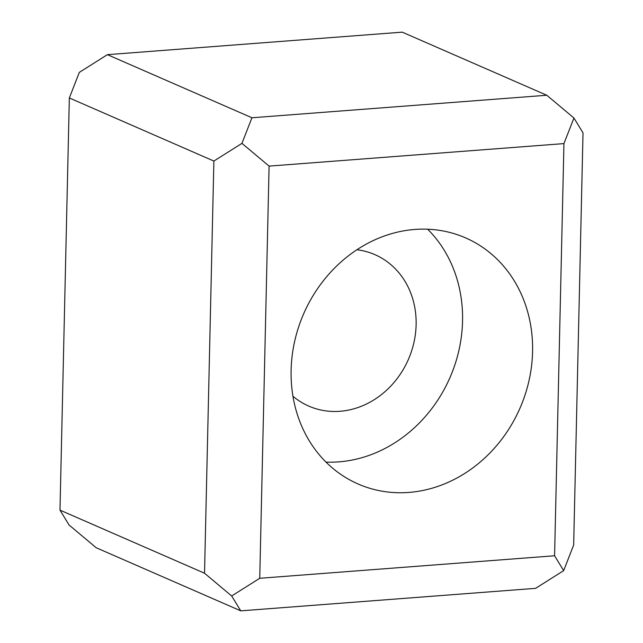<?xml version="1.0" encoding="UTF-8"?>
<svg xmlns="http://www.w3.org/2000/svg" width="643" height="643" viewBox="0 0 643 643"><rect width="100%" height="100%" fill="white"/><g stroke="black" fill="none" stroke-linecap="round" stroke-linejoin="round"><path stroke-width="0.96" d="M292.959 396.249A82.634 72.619 113.6 0 0 308.769 406.103A82.634 72.619 113.6 0 0 339.994 411.287A82.634 72.619 113.6 0 0 413.963 342.349A82.634 72.619 113.6 0 0 374.885 254.644A82.634 72.619 113.6 0 0 356.913 249.749M408.86 492.425A134.283 118.007 -66.4 0 1 358.119 484.002A134.283 118.007 -66.4 0 1 294.623 341.481A134.283 118.007 -66.4 0 1 414.823 229.447A134.283 118.007 -66.4 0 1 465.564 237.87A134.283 118.007 -66.4 0 1 529.06 380.399A134.283 118.007 -66.4 0 1 408.86 492.425M326.001 462.1A134.283 118.007 113.6 0 0 338.845 461.859A134.283 118.007 113.6 0 0 452.688 370.955A134.283 118.007 113.6 0 0 427.667 229.213M241.945 143.357L251.943 117.765L107.397 54.663L79.33 72.37L69.34 97.961L59.984 510.124L69.058 524.993L96.209 547.748L240.755 610.85L231.673 595.981L204.53 573.226L213.878 161.063L241.945 143.357L269.096 166.111L259.74 578.282L231.673 595.981M573.66 545.039L563.67 570.63L554.587 555.761L563.943 143.598L573.942 118.007L583.016 132.876L573.66 545.039M204.53 573.226L59.984 510.124M259.74 578.282L554.587 555.761M563.67 570.63L535.603 588.337L240.755 610.85M213.878 161.063L69.34 97.961M563.943 143.598L269.096 166.111M251.943 117.765L546.791 95.252L402.245 32.15L107.397 54.663M546.791 95.252L573.942 118.007"/></g></svg>
